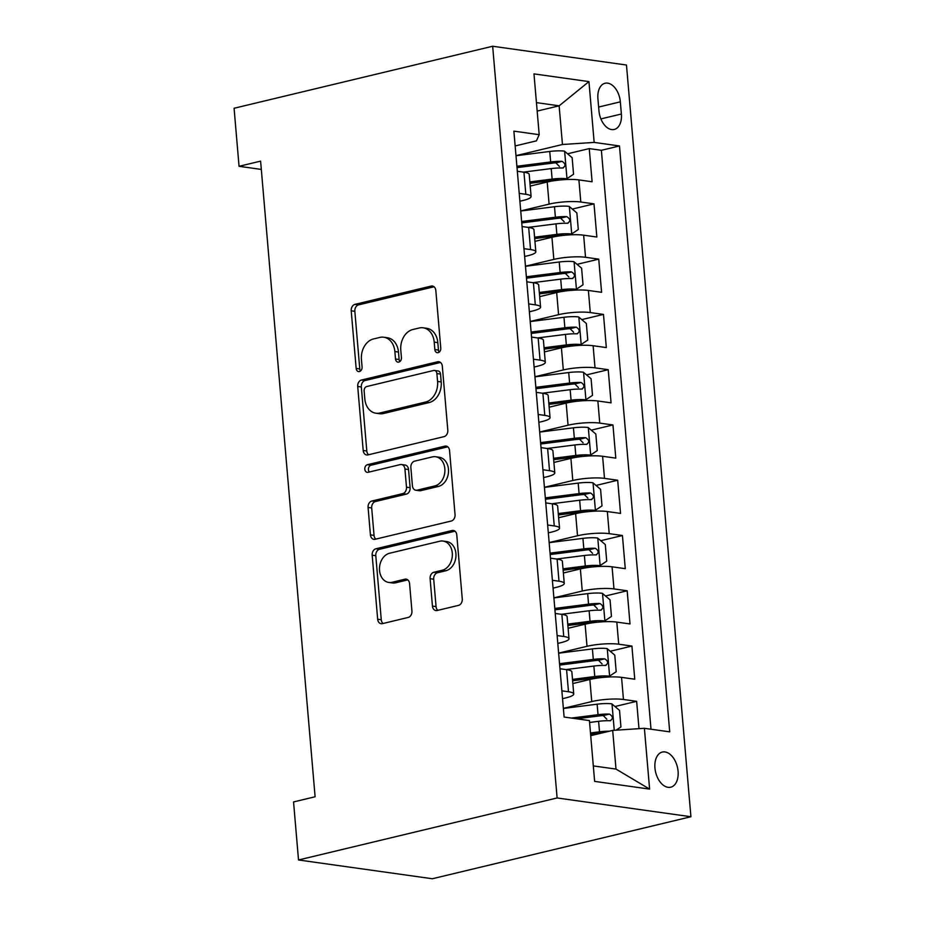 <?xml version="1.0" encoding="UTF-8"?>
<svg xmlns="http://www.w3.org/2000/svg" width="925" height="925" viewBox="0 0 925 925"><rect width="100%" height="100%" fill="white"/><g stroke="black" fill="none" stroke-linecap="round" stroke-linejoin="round"><path stroke-width="1.39" d="M438.138 352.656A3.885 2.96 -82 0 0 440.774 348.147L435.825 290.508A5.538 4.232 -82 0 0 432.368 286.033A5.538 4.232 -82 0 0 431.131 286.091L354.98 304.36A5.538 4.232 -82 0 0 351.222 310.8L356.16 368.439A3.885 2.96 -82 0 0 358.588 371.572A3.885 2.96 -82 0 0 359.443 371.526A3.885 2.96 -82 0 0 362.08 367.017L361.444 359.559A17.737 13.528 -82 0 1 373.492 338.955L379.84 337.428A17.737 13.528 -82 0 1 383.794 337.232A17.737 13.528 -82 0 1 394.859 351.546L395.507 359.004A3.885 2.96 -82 0 0 397.923 362.137A3.885 2.96 -82 0 0 398.791 362.091A3.885 2.96 -82 0 0 401.427 357.582L400.791 350.124A17.737 13.528 -82 0 1 412.839 329.52L419.187 327.993A17.737 13.528 -82 0 1 423.13 327.797A17.737 13.528 -82 0 1 434.207 342.111L434.842 349.569A3.885 2.96 -82 0 0 437.271 352.703A3.885 2.96 -82 0 0 438.138 352.656M678.083 771.253A18.072 11.192 76.5 0 0 662.3 752.06A18.072 11.192 76.5 0 0 654.946 768.004A18.072 11.192 76.5 0 0 670.729 787.198A18.072 11.192 76.5 0 0 678.083 771.253M432.449 606.095A5.538 4.232 -82 0 0 435.906 610.569A5.538 4.232 -82 0 0 437.143 610.5L458.499 605.378A5.538 4.232 -82 0 0 462.269 598.938L456.777 534.916A5.538 4.232 -82 0 0 453.319 530.453A5.538 4.232 -82 0 0 452.082 530.511L375.943 548.768A5.538 4.232 -82 0 0 372.174 555.208L377.666 619.23A5.538 4.232 -82 0 0 381.123 623.704A5.538 4.232 -82 0 0 382.36 623.647L408.168 617.449A5.538 4.232 -82 0 0 411.926 611.009L409.578 583.617A5.538 4.232 -82 0 0 406.121 579.143A5.538 4.232 -82 0 0 404.884 579.2L392.084 582.276A14.823 11.308 -82 0 1 388.778 582.438A14.823 11.308 -82 0 1 379.47 568.332A14.823 11.308 -82 0 1 389.598 553.243L439.733 541.229A14.823 11.308 -82 0 1 443.029 541.056A14.823 11.308 -82 0 1 452.348 555.162A14.823 11.308 -82 0 1 442.219 570.251L433.86 572.251A5.538 4.232 -82 0 0 430.102 578.692L432.449 606.095L436.057 606.603A5.538 4.232 -82 0 0 437.849 610.338M492.667 46.25L234.083 108.26L239.055 166.303L260.607 161.135L315.101 796.772L293.549 801.94L298.521 859.972L557.116 797.963L492.667 46.25L626.479 65.028L690.917 816.74L557.116 797.963M444.035 436.646A5.538 4.232 -82 0 0 447.804 430.206L442.312 366.196A5.538 4.232 -82 0 0 438.855 361.721A5.538 4.232 -82 0 0 437.618 361.779L361.478 380.036A5.538 4.232 -82 0 0 357.709 386.477L363.201 450.498A5.538 4.232 -82 0 0 366.658 454.973A5.538 4.232 -82 0 0 367.896 454.915L444.035 436.646M449.55 450.556L455.042 514.577A5.538 4.232 -82 0 1 451.273 521.018L375.122 539.275A5.538 4.232 -82 0 1 373.885 539.344A5.538 4.232 -82 0 1 370.428 534.87L368.081 507.467A5.538 4.232 -82 0 1 371.85 501.026L402.733 493.626A5.538 4.232 -82 0 0 406.491 487.186L404.93 469.01A5.538 4.232 -82 0 0 401.473 464.535A5.538 4.232 -82 0 0 400.236 464.593L368.092 472.305A3.885 2.96 -82 0 1 367.225 472.351A3.885 2.96 -82 0 1 364.785 468.663A3.885 2.96 -82 0 1 367.433 464.708L444.856 446.151A5.538 4.232 -82 0 1 446.093 446.081A5.538 4.232 -82 0 1 449.55 450.556M638.99 728.657L636.643 701.323L614.963 706.527M563.371 708.388L591.746 701.578A22.582 4.197 -4.9 0 1 623.45 699.473L621.554 677.366L634.758 679.216L631.914 646.055L610.222 651.258M558.631 653.108L587.005 646.309A22.582 4.197 -4.9 0 1 618.709 644.205L616.813 622.097L630.018 623.947L627.173 590.786L605.493 595.978M553.89 597.839L582.264 591.029A22.582 4.197 -4.9 0 1 613.969 588.924L612.072 566.817L625.277 568.667L622.433 535.506L600.753 540.709M549.149 542.559L577.524 535.76A22.582 4.197 -4.9 0 1 609.228 533.656L607.332 511.548L620.536 513.398L617.692 480.237L596.012 485.44M544.42 487.29L572.795 480.491A22.582 4.197 -4.9 0 1 604.499 478.387L602.603 456.279L615.796 458.129L612.951 424.957L591.272 430.16M539.68 432.021L568.054 425.211A22.582 4.197 -4.9 0 1 599.758 423.107L597.862 400.999L611.055 402.849L608.222 369.688L586.531 374.891M534.939 376.741L563.313 369.942A22.582 4.197 -4.9 0 1 595.018 367.838L593.122 345.73L606.326 347.58L603.482 314.419L581.79 319.611M530.198 321.472L558.573 314.673A22.582 4.197 -4.9 0 1 590.277 312.569L588.381 290.45L601.585 292.312L598.741 259.139L577.061 264.342M525.458 266.203L553.832 259.393A22.582 4.197 -4.9 0 1 585.537 257.289L583.64 235.181L596.845 237.031L594 203.87L580.796 202.02A22.582 4.197 175.1 0 0 549.092 204.124L520.717 210.923M572.321 209.073L594 203.87M621.554 677.366A22.582 4.197 175.1 0 0 589.849 679.47L572.852 683.552M616.813 622.097A22.582 4.197 175.1 0 0 585.109 624.202L568.112 628.272M612.072 566.817A22.582 4.197 175.1 0 0 580.368 568.921L563.371 573.003M607.332 511.548A22.582 4.197 175.1 0 0 575.627 513.653L558.631 517.722M602.603 456.279A22.582 4.197 175.1 0 0 570.898 458.372L553.89 462.454M597.862 400.999A22.582 4.197 175.1 0 0 566.158 403.103L549.161 407.185M593.122 345.73A22.582 4.197 175.1 0 0 561.417 347.835L544.42 351.905M588.381 290.45A22.582 4.197 175.1 0 0 556.677 292.554L539.68 296.636M583.64 235.181A22.582 4.197 175.1 0 0 551.936 237.286L534.939 241.367M597.92 98.698L598.961 110.861A17.506 10.846 76.5 0 0 614.258 129.454A17.506 10.846 76.5 0 0 621.38 114.006L620.34 101.843A17.506 10.846 76.5 0 0 605.054 83.25A17.506 10.846 76.5 0 0 597.92 98.698M593.307 765.912L616.004 769.091L612.685 730.403L644.39 728.299L669.712 731.848L619.472 145.953L594.162 142.404L562.458 144.508L515.988 155.654M644.39 728.299L649.604 789.094L594.636 781.382L589.422 720.587L564.111 717.037L513.884 131.142L539.194 134.692L533.979 73.896L588.947 81.608L594.162 142.404M562.539 698.687L565.707 697.924A22.582 4.197 -4.9 0 0 573.743 693.97L571.847 671.862A22.582 4.197 175.1 0 0 566.586 669.654L559.972 668.729M557.798 643.407L560.966 642.655A22.582 4.197 -4.9 0 0 569.002 638.689L567.106 616.582A22.582 4.197 175.1 0 0 561.845 614.373L555.231 613.448M553.058 588.138L556.226 587.375A22.582 4.197 -4.9 0 0 564.262 583.421L562.365 561.313A22.582 4.197 175.1 0 0 557.104 559.105L550.491 558.18M548.317 532.869L551.485 532.106A22.582 4.197 -4.9 0 0 559.533 528.152L557.636 506.033A22.582 4.197 175.1 0 0 552.364 503.836L545.75 502.899M543.588 477.589L546.756 476.837A22.582 4.197 -4.9 0 0 554.792 472.872L552.896 450.764A22.582 4.197 175.1 0 0 547.635 448.556L541.009 447.631M538.847 422.32L542.015 421.557A22.582 4.197 -4.9 0 0 550.051 417.603L548.155 395.495A22.582 4.197 175.1 0 0 542.894 393.287L536.28 392.362M534.107 367.052L537.275 366.288A22.582 4.197 -4.9 0 0 545.311 362.334L543.414 340.215A22.582 4.197 175.1 0 0 538.153 338.018L531.54 337.082M529.366 311.771L532.534 311.02A22.582 4.197 -4.9 0 0 540.57 307.054L538.674 284.946A22.582 4.197 175.1 0 0 533.413 282.738L526.799 281.813M524.625 256.502L527.793 255.739A22.582 4.197 -4.9 0 0 535.829 251.785L533.933 229.677A22.582 4.197 175.1 0 0 528.672 227.469L522.058 226.544M651.003 729.224L601.377 150.301L589.26 148.601L592.104 181.762L578.911 179.912A22.582 4.197 175.1 0 0 547.207 182.017L530.198 186.087M519.896 201.234L523.064 200.471A22.582 4.197 175.1 0 0 531.1 196.505A22.582 4.197 175.1 0 0 525.828 194.308L519.214 193.371M531.1 196.505L529.204 174.397A22.582 4.197 175.1 0 0 523.943 172.2L517.318 171.264M561.868 690.836L568.482 691.761A22.582 4.197 -4.9 0 1 573.743 693.97M557.127 635.556L563.741 636.493A22.582 4.197 -4.9 0 1 569.002 638.689M552.387 580.287L559.001 581.212A22.582 4.197 -4.9 0 1 564.262 583.421M547.646 525.018L554.26 525.943A22.582 4.197 -4.9 0 1 559.533 528.152M542.906 469.738L549.531 470.675A22.582 4.197 -4.9 0 1 554.792 472.872M538.177 414.469L544.79 415.394A22.582 4.197 -4.9 0 1 550.051 417.603M533.436 359.201L540.05 360.126A22.582 4.197 -4.9 0 1 545.311 362.334M528.695 303.92L535.309 304.845A22.582 4.197 -4.9 0 1 540.57 307.054M523.955 248.652L530.568 249.577A22.582 4.197 -4.9 0 1 535.829 251.785M585.537 257.289L598.741 259.139M590.277 312.569L603.482 314.419M595.018 367.838L608.222 369.688M599.758 423.107L612.951 424.957M604.499 478.387L617.692 480.237M609.228 533.656L622.433 535.506M613.969 588.924L627.173 590.786M618.709 644.205L631.914 646.055M623.45 699.473L636.643 701.323M612.685 730.403L590.717 735.676M562.458 144.508L559.139 105.82L536.442 102.629M537.171 111.081L559.139 105.82L588.947 81.608M515.156 145.953L536.419 140.854L539.194 134.692M298.521 859.972L432.333 878.75L690.917 816.74M239.055 166.303L261.312 169.425M567.58 153.793L589.26 148.601M601.377 150.301L619.472 145.953M649.604 789.094L616.004 769.091M439.19 352.136A3.885 2.96 -82 0 1 438.462 350.078L437.826 342.62A17.737 13.528 -82 0 0 426.749 328.306L423.13 327.797M383.794 337.232L387.413 337.741A17.737 13.528 -82 0 1 398.478 352.055L399.126 359.513A3.885 2.96 -82 0 0 399.854 361.571M434.033 286.773L358.599 304.868A5.538 4.232 -82 0 0 354.842 311.309L359.779 368.948A3.885 2.96 -82 0 0 360.507 371.006M440.531 362.461L365.086 380.545A5.538 4.232 -82 0 0 361.328 386.985L366.809 451.007A5.538 4.232 -82 0 0 368.601 454.742M436.901 373.584A3.885 2.96 -82 0 0 434.484 370.451A3.885 2.96 -82 0 0 433.617 370.486L366.774 386.523A3.885 2.96 -82 0 0 364.138 391.032L364.82 398.895A17.737 13.528 -82 0 0 375.885 413.209A17.737 13.528 -82 0 0 379.84 413.012L425.535 402.051A17.737 13.528 -82 0 0 437.583 381.447L436.901 373.584L440.52 374.082A3.885 2.96 -82 0 0 438.103 370.96L434.484 370.451M375.885 413.209L379.504 413.718A17.737 13.528 -82 0 0 383.459 413.521L379.84 413.012M440.52 374.082L441.19 381.956A17.737 13.528 -82 0 1 429.142 402.56L383.459 413.521M401.473 464.535L405.092 465.044A5.538 4.232 -82 0 1 408.549 469.518L410.11 487.683A5.538 4.232 -82 0 1 406.341 494.123L375.458 501.535A5.538 4.232 -82 0 0 371.7 507.975L374.047 535.378A5.538 4.232 -82 0 0 375.839 539.102M447.758 446.821L371.052 465.217A3.885 2.96 -82 0 0 368.555 468.062A3.885 2.96 -82 0 0 369.329 472.004M434.773 485.937A14.823 11.308 -82 0 0 444.902 470.848A14.823 11.308 -82 0 0 435.594 456.742A14.823 11.308 -82 0 0 432.287 456.915L414.62 461.147A5.538 4.232 -82 0 0 410.862 467.587L412.411 485.764A5.538 4.232 -82 0 0 415.88 490.238A5.538 4.232 -82 0 0 417.106 490.169L434.773 485.937L438.392 486.446A14.823 11.308 -82 0 0 448.521 471.357A14.823 11.308 -82 0 0 439.202 457.251L435.594 456.742M415.88 490.238L419.488 490.747A5.538 4.232 -82 0 0 420.725 490.678L417.106 490.169M438.392 486.446L420.725 490.678M443.029 541.056L446.648 541.564A14.823 11.308 -82 0 1 455.967 555.671A14.823 11.308 -82 0 1 445.838 570.76L437.479 572.76A5.538 4.232 -82 0 0 433.709 579.2L436.057 606.603M388.778 582.438L392.397 582.947A14.823 11.308 -82 0 0 395.703 582.785L392.084 582.276M407.786 579.882L395.703 582.785M454.996 531.193L379.551 549.277A5.538 4.232 -82 0 0 375.793 555.717L381.273 619.738A5.538 4.232 -82 0 0 383.066 623.473M562.631 179.751L566.794 178.756L573.558 174.247L572.136 157.666L564.423 151.122A14.962 2.787 175.1 0 0 549.751 151.457L515.988 155.735M559.868 179.993A7.62 1.422 175.1 0 0 553.809 180.282L529.967 183.312M566.794 178.756A14.962 2.787 175.1 0 0 552.121 179.092L529.84 181.913M523.4 172.119L551.219 168.581A14.962 2.787 -4.9 0 1 562.654 168.003C565.95 166.014 565.765 163.806 562.076 161.366A14.962 2.787 175.1 0 0 550.653 161.956L516.89 166.246M517.006 167.633L552.341 163.147A7.62 1.422 -4.9 0 1 555.879 162.858L559.417 166.454M562.654 168.003L563.325 167.934M567.36 235.031L571.534 234.025L578.287 229.516L576.865 212.935L569.164 206.391A14.962 2.787 175.1 0 0 554.491 206.726L520.729 211.016M564.608 235.262A7.62 1.422 175.1 0 0 558.55 235.551L534.708 238.581M571.534 234.025A14.962 2.787 175.1 0 0 556.862 234.36L534.581 237.193M528.14 227.388L555.96 223.862A14.962 2.787 -4.9 0 1 567.383 223.272C570.69 221.283 570.505 219.075 566.817 216.647A14.962 2.787 175.1 0 0 555.393 217.225L521.631 221.514M521.746 222.902L557.07 218.416A7.62 1.422 -4.9 0 1 560.619 218.127L564.158 221.722M567.383 223.272L568.066 223.214M572.101 290.3L576.275 289.305L583.028 284.784L581.605 268.204L573.905 261.671A14.962 2.787 175.1 0 0 559.232 261.995L525.469 266.284M569.349 290.543A7.62 1.422 175.1 0 0 563.279 290.832L539.437 293.861M576.275 289.305A14.962 2.787 175.1 0 0 561.602 289.629L539.321 292.462M532.881 282.668L560.7 279.13A14.962 2.787 -4.9 0 1 572.124 278.552C575.431 276.563 575.234 274.355 571.558 271.915A14.962 2.787 175.1 0 0 560.134 272.505L526.371 276.783M526.487 278.182L561.81 273.696A7.62 1.422 -4.9 0 1 565.36 273.407L568.887 276.991M572.124 278.552L572.806 278.483M576.842 345.568L581.004 344.574L587.768 340.065L586.346 323.484L578.634 316.94A14.962 2.787 175.1 0 0 563.972 317.275L530.21 321.565M574.09 345.811A7.62 1.422 175.1 0 0 568.019 346.1L544.178 349.13M581.004 344.574A14.962 2.787 175.1 0 0 566.343 344.909L544.062 347.742M537.622 337.937L565.441 334.411A14.962 2.787 -4.9 0 1 576.865 333.821C580.172 331.832 579.975 329.624 576.298 327.184A14.962 2.787 175.1 0 0 564.863 327.774L531.112 332.063M531.227 333.451L566.551 328.965A7.62 1.422 -4.9 0 1 570.089 328.676L573.627 332.272M576.865 333.821L577.547 333.752M581.582 400.849L585.745 399.843L592.509 395.333L591.087 378.753L583.374 372.208A14.962 2.787 175.1 0 0 568.702 372.544L534.951 376.833M578.819 401.08A7.62 1.422 175.1 0 0 572.76 401.369L548.918 404.398M585.745 399.843A14.962 2.787 175.1 0 0 571.072 400.178L548.803 403.011M542.362 393.217L570.17 389.679A14.962 2.787 -4.9 0 1 581.605 389.09C584.901 387.101 584.716 384.892 581.039 382.464A14.962 2.787 175.1 0 0 569.603 383.042L535.841 387.332M535.968 388.731L571.292 384.233A7.62 1.422 -4.9 0 1 574.83 383.944L578.368 387.54M581.605 389.09L582.288 389.032M586.323 456.118L590.485 455.123L597.249 450.602L595.827 434.022L588.115 427.489A14.962 2.787 175.1 0 0 573.442 427.812L539.68 432.102M583.559 456.36A7.62 1.422 175.1 0 0 577.501 456.649L553.659 459.679M590.485 455.123A14.962 2.787 175.1 0 0 575.812 455.458L553.532 458.28M547.091 448.486L574.911 444.948A14.962 2.787 -4.9 0 1 586.346 444.37C589.641 442.381 589.456 440.173 585.768 437.733A14.962 2.787 175.1 0 0 574.344 438.323L540.582 442.613M540.709 444L576.032 439.514A7.62 1.422 -4.9 0 1 579.57 439.225L583.108 442.809M586.346 444.37L587.028 444.301M591.063 511.398L595.226 510.392L601.99 505.882L600.568 489.302L592.856 482.757A14.962 2.787 175.1 0 0 578.183 483.093L544.42 487.382M588.3 511.629A7.62 1.422 175.1 0 0 582.241 511.918L558.399 514.947M595.226 510.392A14.962 2.787 175.1 0 0 580.553 510.727L558.272 513.56M551.832 503.755L579.651 500.228A14.962 2.787 -4.9 0 1 591.075 499.639C594.382 497.65 594.197 495.442 590.508 493.002A14.962 2.787 175.1 0 0 579.085 493.592L545.322 497.881M545.438 499.269L580.773 494.783A7.62 1.422 -4.9 0 1 584.311 494.493L587.849 498.089M591.075 499.639L591.757 499.569M595.793 566.667L599.967 565.672L606.719 561.151L605.297 544.571L597.596 538.026A14.962 2.787 175.1 0 0 582.923 538.362L549.161 542.651M593.041 566.898A7.62 1.422 175.1 0 0 586.97 567.187L563.128 570.216M599.967 565.672A14.962 2.787 175.1 0 0 585.294 565.996L563.013 568.829M556.572 559.035L584.392 555.497A14.962 2.787 -4.9 0 1 595.816 554.908C599.122 552.93 598.938 550.71 595.249 548.282A14.962 2.787 175.1 0 0 583.825 548.86L550.063 553.15M550.178 554.549L585.502 550.063A7.62 1.422 -4.9 0 1 589.052 549.762L592.578 553.358M595.816 554.908L596.498 554.85M600.533 621.935L604.696 620.941L611.46 616.432L610.038 599.839L602.337 593.307A14.962 2.787 175.1 0 0 587.664 593.63L553.902 597.92M597.781 622.178A7.62 1.422 175.1 0 0 591.711 622.467L567.869 625.497M604.696 620.941A14.962 2.787 175.1 0 0 590.034 621.276L567.753 624.097M561.313 614.304L589.132 610.766A14.962 2.787 -4.9 0 1 600.556 610.188C603.863 608.199 603.667 605.991 599.99 603.551A14.962 2.787 175.1 0 0 588.566 604.141L554.803 608.43M554.919 609.818L590.243 605.332A7.62 1.422 -4.9 0 1 593.792 605.043L597.319 608.638M600.556 610.188L601.238 610.118M605.274 677.216L609.436 676.21L616.2 671.7L614.778 655.12L607.066 648.575A14.962 2.787 175.1 0 0 592.405 648.911L558.642 653.2M602.522 677.447A7.62 1.422 175.1 0 0 596.452 677.736L572.61 680.765M609.436 676.21A14.962 2.787 175.1 0 0 594.763 676.545L572.494 679.378M566.054 669.573L593.873 666.046A14.962 2.787 -4.9 0 1 605.297 665.457C608.604 663.468 608.407 661.259 604.73 658.82A14.962 2.787 175.1 0 0 593.295 659.409L559.544 663.699M559.66 665.087L594.983 660.6A7.62 1.422 -4.9 0 1 598.521 660.311L602.059 663.907M605.297 665.457L605.979 665.387M616.143 730.172L620.941 726.969L619.519 710.388L611.807 703.844A14.962 2.787 175.1 0 0 597.134 704.179L563.371 708.469M602.348 732.878A7.62 1.422 175.1 0 0 601.192 733.005L590.601 734.357M609.367 731.201A14.962 2.787 175.1 0 0 599.504 731.814L590.485 732.958M589.583 722.46L598.602 721.315A14.962 2.787 -4.9 0 1 610.038 720.725C613.333 718.748 613.148 716.528 609.471 714.1A14.962 2.787 175.1 0 0 598.036 714.678L571.442 718.066M576.703 718.794L599.724 715.881A7.62 1.422 -4.9 0 1 603.262 715.58L606.8 719.176M610.038 720.725L610.72 720.668M591.746 701.578L589.849 679.47M587.005 646.309L585.109 624.202M582.264 591.029L580.368 568.921M577.524 535.76L575.627 513.653M572.795 480.491L570.898 458.372M568.054 425.211L566.158 403.103M563.313 369.942L561.417 347.835M558.573 314.673L556.677 292.554M553.832 259.393L551.936 237.286M549.092 204.124L547.207 182.017M525.828 194.308L523.943 172.2M568.482 691.761L566.586 669.654M563.741 636.493L561.845 614.373M559.001 581.212L557.104 559.105M554.26 525.943L552.364 503.836M549.531 470.675L547.635 448.556M544.79 415.394L542.894 393.287M540.05 360.126L538.153 338.018M535.309 304.845L533.413 282.738M530.568 249.577L528.672 227.469M580.796 202.02L578.911 179.912M598.637 107.046L620.34 101.843M600.892 118.92L621.38 114.006M437.826 342.62L434.207 342.111M399.126 359.513L395.507 359.004M398.478 352.055L394.859 351.546M359.779 368.948L356.16 368.439M354.842 311.309L351.222 310.8M358.599 304.868L354.98 304.36M433.536 286.438L431.131 286.091M438.462 350.078L434.842 349.569M366.809 451.007L363.201 450.498M361.328 386.985L357.709 386.477M365.086 380.545L361.478 380.036M440.022 362.114L437.618 361.779M429.142 402.56L425.535 402.051M441.19 381.956L437.583 381.447M374.047 535.378L370.428 534.87M371.7 507.975L368.081 507.467M375.458 501.535L371.85 501.026M406.341 494.123L402.733 493.626M410.11 487.683L406.491 487.186M408.549 469.518L404.93 469.01M371.052 465.217L367.433 464.708M447.261 446.486L444.856 446.151M433.709 579.2L430.102 578.692M437.479 572.76L433.86 572.251M445.838 570.76L442.219 570.251M407.289 579.536L404.884 579.2M381.273 619.738L377.666 619.23M375.793 555.717L372.174 555.208M379.551 549.277L375.943 548.768M454.487 530.846L452.082 530.511M566.967 178.641L564.62 151.284M550.653 161.956L549.751 151.457M552.121 179.092L551.219 168.581M555.879 162.858L562.076 161.366M571.708 233.921L569.361 206.552M555.393 217.225L554.491 206.726M556.862 234.36L555.96 223.862M560.619 218.127L566.817 216.647M576.437 289.19L574.09 261.833M560.134 272.505L559.232 261.995M561.602 289.629L560.7 279.13M565.36 273.407L571.558 271.915M581.178 344.458L578.83 317.102M564.863 327.774L563.972 317.275M566.343 344.909L565.441 334.411M570.089 328.676L576.298 327.184M585.918 399.739L583.571 372.37M569.603 383.042L568.702 372.544M571.072 400.178L570.17 389.679M574.83 383.944L581.039 382.464M590.659 455.007L588.312 427.651M574.344 438.323L573.442 427.812M575.812 455.458L574.911 444.948M579.57 439.225L585.768 437.733M595.399 510.276L593.052 482.919M579.085 493.592L578.183 483.093M580.553 510.727L579.651 500.228M584.311 494.493L590.508 493.002M600.128 565.557L597.793 538.188M583.825 548.86L582.923 538.362M585.294 565.996L584.392 555.497M589.052 549.762L595.249 548.282M604.869 620.825L602.522 593.468M588.566 604.141L587.664 593.63M590.034 621.276L589.132 610.766M593.792 605.043L599.99 603.551M609.61 676.094L607.263 648.737M593.295 659.409L592.405 648.911M594.763 676.545L593.873 666.046M598.521 660.311L604.73 658.82M614.258 730.299L612.003 704.018M598.036 714.678L597.134 704.179M599.504 731.814L598.602 721.315M603.262 715.58L609.471 714.1"/></g></svg>
